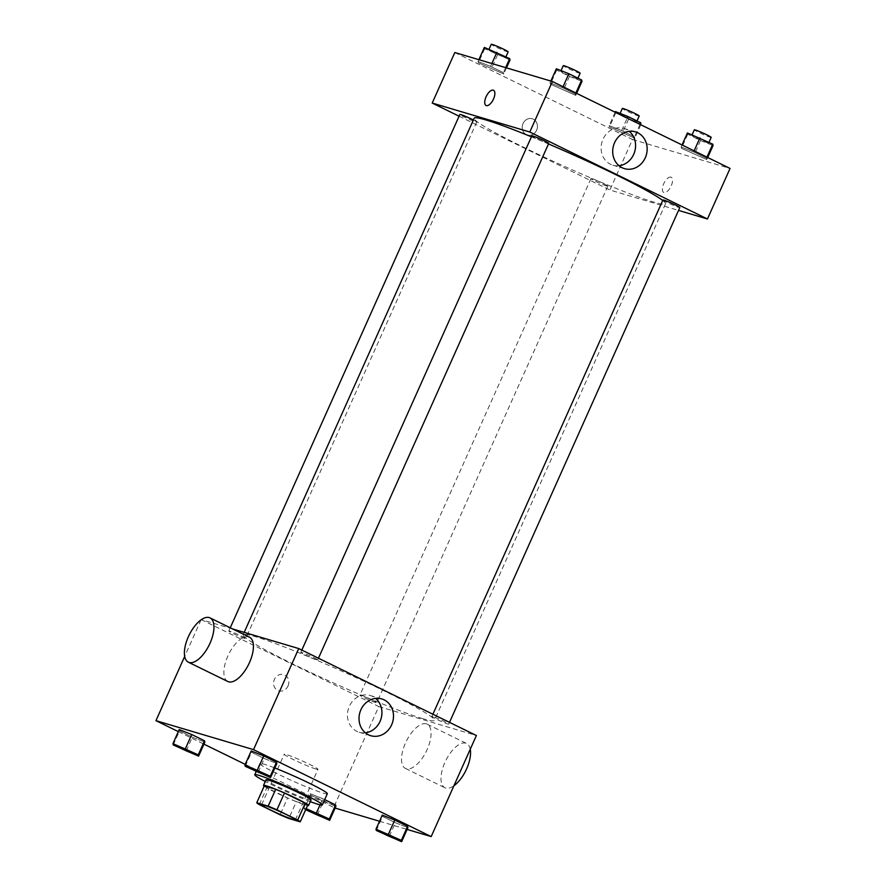 <?xml version="1.0" encoding="UTF-8"?>
<svg xmlns="http://www.w3.org/2000/svg" width="886" height="886" viewBox="0 0 886 886"><rect width="100%" height="100%" fill="white"/><g stroke="black" fill="none" stroke-linecap="round" stroke-linejoin="round"><path stroke-width="0.66" stroke-dasharray="4.43 3.32" d="M315.903 769.026A18.495 1.251 24.1 0 1 296.655 761.129A18.495 1.251 24.1 0 1 284.218 754.23A18.495 1.251 24.1 0 1 301.617 760.631A18.495 1.251 24.1 0 1 317.985 769.336A18.495 1.251 24.1 0 1 315.903 769.026M259.299 804.61L266.83 787.765L287.607 797.932L280.076 814.777M307.774 805.009L296.367 801.62L288.825 818.465M296.367 801.62A23.867 1.617 24.1 0 1 287.607 797.932M266.83 787.765A23.867 1.617 24.1 0 1 264.283 785.926M264.172 786.181A24.664 1.672 -155.9 0 0 275.192 792.25A24.664 1.672 -155.9 0 0 307.52 805.573M311.052 799.925A24.664 1.672 24.1 0 1 308.284 799.515A24.664 1.672 24.1 0 1 277.695 786.635A24.664 1.672 24.1 0 1 266.033 779.78M310.288 801.631A36.99 2.503 24.1 0 1 265.268 781.485M327.333 793.723A36.99 2.503 24.1 0 1 323.168 793.114A36.99 2.503 24.1 0 1 284.672 777.321A36.99 2.503 24.1 0 1 259.797 763.522A36.99 2.503 24.1 0 1 274.837 768.007M173.246 744.949L179.526 730.906L179.216 729.588L179.526 730.906L192.351 737.185L204.854 742.136L192.351 737.185L186.071 751.217M245.245 766.324L251.524 752.28L251.214 750.951L251.524 752.28L264.338 758.56L276.853 763.51L264.338 758.56L258.059 772.592M178.307 731.603L203.957 744.151M245.212 764.352L335.13 808.076M379.529 821.256L407.117 829.44M320.034 804.853L322.792 798.685L324.697 799.615L310.277 793.734L310.587 795.063L335.916 806.293L323.412 801.343L317.133 815.375M376.306 830.481L382.586 816.438L382.276 815.109L382.586 816.438L395.4 822.717L407.914 827.668L395.4 822.717L389.131 836.749M201.155 619.602L378.809 706.552L333.601 807.622M201.033 619.89L184.687 656.415M287.972 686.052A8.472 7.531 106.5 0 0 283.609 674.6A8.472 7.531 106.5 0 0 273.973 680.581A8.472 7.531 106.5 0 0 278.78 690.858A8.472 7.531 106.5 0 0 287.972 686.052M422.666 718.624A104.803 7.11 24.1 0 1 313.589 673.858A104.803 7.11 24.1 0 1 243.107 634.764A104.803 7.11 24.1 0 1 341.675 671.079A104.803 7.11 24.1 0 1 434.439 720.351A104.803 7.11 24.1 0 1 422.666 718.624M232.597 628.927L201.355 619.657M378.809 706.552L476.391 735.524M316.634 659.793A9.248 0.631 24.1 0 1 307.01 655.839A9.248 0.631 24.1 0 1 300.797 652.395A9.248 0.631 24.1 0 1 309.491 655.596A9.248 0.631 24.1 0 1 317.675 659.948A9.248 0.631 24.1 0 1 316.634 659.793M244.647 638.418A9.248 0.631 24.1 0 1 235.023 634.465A9.248 0.631 24.1 0 1 228.798 631.02A9.248 0.631 24.1 0 1 237.503 634.221A9.248 0.631 24.1 0 1 245.688 638.573A9.248 0.631 24.1 0 1 244.647 638.418M375.708 702.576A9.248 0.631 24.1 0 1 366.084 698.622A9.248 0.631 24.1 0 1 359.871 695.178A9.248 0.631 24.1 0 1 368.565 698.378A9.248 0.631 24.1 0 1 376.749 702.731A9.248 0.631 24.1 0 1 375.708 702.576M432.9 716.708A9.248 0.631 -155.9 0 0 431.859 716.553A9.248 0.631 -155.9 0 0 440.043 720.894A9.248 0.631 -155.9 0 0 448.737 724.106A9.248 0.631 -155.9 0 0 442.524 720.65A9.248 0.631 -155.9 0 0 432.9 716.708M227.802 681.5A24.664 11.186 116.1 0 1 228.599 654.433A24.664 11.186 116.1 0 1 249.487 637.2M426.343 723.851A24.664 11.186 -63.9 0 0 405.843 742.235A24.664 11.186 -63.9 0 0 405.456 768.45A24.664 11.186 -63.9 0 0 426.343 751.228A24.664 11.186 -63.9 0 0 427.141 724.161A24.664 11.186 -63.9 0 0 426.343 723.851M470.256 749.246A24.664 11.186 -63.9 0 0 466.612 743.487A24.664 11.186 -63.9 0 0 465.815 743.177A24.664 11.186 -63.9 0 0 445.315 761.561A24.664 11.186 -63.9 0 0 444.927 787.776A24.664 11.186 -63.9 0 0 453.909 785.771M365.364 732.8A19.193 17.055 -73.5 0 1 359.218 732.279A19.193 17.055 -73.5 0 1 348.331 709.022A19.193 17.055 -73.5 0 1 370.149 695.477A19.193 17.055 -73.5 0 1 375.575 698.378M287.983 686.052A8.472 7.531 106.5 0 0 283.609 674.6A8.472 7.531 106.5 0 0 273.973 680.581A8.472 7.531 106.5 0 0 278.78 690.858A8.472 7.531 106.5 0 0 287.983 686.052M662.717 200.469A104.803 7.11 24.1 0 1 665.497 203.813A104.803 7.11 24.1 0 1 653.724 202.086A104.803 7.11 24.1 0 1 544.646 157.32A104.803 7.11 24.1 0 1 474.165 118.226M531.423 136.809A104.803 7.11 24.1 0 1 548.5 143.953M662.916 200.014A9.248 0.631 -155.9 0 0 671.101 204.356A9.248 0.631 -155.9 0 0 679.806 207.568M473.39 119.975A9.248 0.631 24.1 0 1 476.746 122.035A9.248 0.631 24.1 0 1 475.704 121.88A9.248 0.631 24.1 0 1 466.08 117.927A9.248 0.631 24.1 0 1 459.856 114.482M606.766 186.038A9.248 0.631 24.1 0 1 597.142 182.084A9.248 0.631 24.1 0 1 590.929 178.64A9.248 0.631 24.1 0 1 599.623 181.84A9.248 0.631 24.1 0 1 607.807 186.193A9.248 0.631 24.1 0 1 606.766 186.038M548.733 143.41A9.248 0.631 24.1 0 1 547.703 143.255A9.248 0.631 24.1 0 1 538.068 139.301A9.248 0.631 24.1 0 1 531.855 135.857M459.092 116.21L609.867 190.014L678.532 210.403M454.817 52.529L632.471 139.49L609.867 190.014M536.617 130.209A8.472 7.531 106.5 0 0 532.242 118.757A8.472 7.531 106.5 0 0 522.607 124.738A8.472 7.531 106.5 0 0 527.414 135.015A8.472 7.531 106.5 0 0 536.617 130.209A8.472 7.531 106.5 0 0 532.242 118.757A8.472 7.531 106.5 0 0 522.607 124.749A8.472 7.531 106.5 0 0 527.425 135.015A8.472 7.531 106.5 0 0 536.617 130.209M562.588 87.769L550.084 82.83L550.394 84.148L575.723 95.378L575.413 94.049L562.588 87.769L550.084 82.83L550.394 84.148L575.723 95.378L575.413 94.049L562.588 87.769L563.064 86.717M621.662 130.552L609.147 125.613L609.457 126.931L634.786 138.161L634.476 136.832L621.662 130.552L609.147 125.613L609.457 126.931L634.786 138.161L634.476 136.832L621.662 130.552L627.222 118.126M632.471 139.49L730.053 168.451M490.6 66.395L478.086 61.455L478.396 62.773L503.724 74.003L503.414 72.674L490.6 66.395L478.086 61.455L478.396 62.773L503.724 74.003L503.414 72.674L490.6 66.395L491.874 63.526M693.649 151.927L681.146 146.976L681.456 148.305L706.784 159.535L706.474 158.206L693.649 151.927L681.146 146.976L681.456 148.305L706.784 159.535L706.474 158.206L693.649 151.927L694.126 150.875M670.901 177.134A8.472 3.843 -63.9 0 0 663.847 183.446A8.472 3.843 -63.9 0 0 663.714 192.461A8.472 3.843 -63.9 0 0 670.901 186.547A8.472 3.843 -63.9 0 0 671.167 177.233A8.472 3.843 -63.9 0 0 670.901 177.134M670.89 177.134A8.472 3.843 -63.9 0 0 663.847 183.446A8.472 3.843 -63.9 0 0 663.714 192.461A8.472 3.843 -63.9 0 0 670.89 186.536A8.472 3.843 -63.9 0 0 671.167 177.233A8.472 3.843 -63.9 0 0 670.89 177.134M493.524 90.283L493.524 90.283A8.472 3.843 116.1 0 1 493.391 99.298A8.472 3.843 116.1 0 1 486.348 105.611A8.472 3.843 116.1 0 1 486.071 105.512L486.071 105.5M619.026 165.737A19.193 17.055 -73.5 0 1 612.879 165.206A19.193 17.055 -73.5 0 1 601.993 141.948A19.193 17.055 -73.5 0 1 623.81 128.404A19.193 17.055 -73.5 0 1 629.237 131.316M687.425 132.944L687.735 134.273L700.549 140.553L713.064 145.492M707.648 142.845A9.248 0.631 24.1 0 1 698.024 138.892A9.248 0.631 24.1 0 1 691.8 135.447A9.248 0.631 24.1 0 1 700.494 138.648A9.248 0.631 24.1 0 1 708.678 143A9.248 0.631 24.1 0 1 707.648 142.845M682.043 144.961L681.146 146.976M687.735 134.273L681.456 148.305M700.549 140.553L694.27 154.585M707.692 157.509L706.784 159.535M706.95 157.143L706.474 158.206M711.192 137.385A9.248 0.631 24.1 0 1 710.151 137.23A9.248 0.631 24.1 0 1 700.527 133.277A9.248 0.631 24.1 0 1 694.314 129.832M556.353 68.787L556.674 70.116L569.488 76.395L582.002 81.335M576.576 78.688A9.248 0.631 24.1 0 1 566.951 74.734A9.248 0.631 24.1 0 1 560.738 71.29A9.248 0.631 24.1 0 1 569.432 74.49A9.248 0.631 24.1 0 1 577.617 78.843A9.248 0.631 24.1 0 1 576.576 78.688M550.87 81.047L550.084 82.83M556.674 70.116L550.394 84.148M569.488 76.395L563.208 90.427M576.62 93.351L575.723 95.378M575.878 92.986L575.413 94.049M580.131 73.228A9.248 0.631 24.1 0 1 579.09 73.073A9.248 0.631 24.1 0 1 569.465 69.119A9.248 0.631 24.1 0 1 563.252 65.675M615.427 111.57L615.737 112.899L628.562 119.178L641.065 124.118M635.65 121.471A9.248 0.631 24.1 0 1 626.025 117.517A9.248 0.631 24.1 0 1 619.812 114.072A9.248 0.631 24.1 0 1 628.506 117.273A9.248 0.631 24.1 0 1 636.691 121.626A9.248 0.631 24.1 0 1 635.65 121.471M615.139 112.212L609.147 125.613M615.737 112.899L609.457 126.931M628.562 119.178L622.282 133.21M640.788 124.76L634.786 138.161M640.046 124.394L634.476 136.832M639.205 116.011A9.248 0.631 24.1 0 1 638.164 115.856A9.248 0.631 24.1 0 1 628.539 111.902A9.248 0.631 24.1 0 1 622.315 108.457M484.365 47.412L484.675 48.741L510.004 59.971M504.588 57.313A9.248 0.631 24.1 0 1 494.964 53.359A9.248 0.631 24.1 0 1 488.74 49.915A9.248 0.631 24.1 0 1 497.445 53.116A9.248 0.631 24.1 0 1 505.629 57.468A9.248 0.631 24.1 0 1 504.588 57.313M478.883 59.672L478.086 61.455M484.675 48.741L478.396 62.773M497.5 55.021L491.221 69.053M506.471 67.857L503.724 74.003M505.673 67.624L503.414 72.674M508.143 51.853A9.248 0.631 24.1 0 1 507.102 51.698A9.248 0.631 24.1 0 1 497.478 47.744A9.248 0.631 24.1 0 1 491.254 44.3M397.238 839.219A9.248 0.631 24.1 0 1 396.219 839.053A9.248 0.631 24.1 0 1 386.75 835.177A9.248 0.631 24.1 0 1 380.371 831.677M382.586 816.438L395.4 822.717M266.177 775.062A9.248 0.631 24.1 0 1 265.158 774.896A9.248 0.631 24.1 0 1 255.689 771.019A9.248 0.631 24.1 0 1 249.309 767.52M251.524 752.28L264.338 758.56M306.157 808.63L303.998 807.777L304.308 809.106L305.648 809.76M325.251 817.844A9.248 0.631 24.1 0 1 324.221 817.678A9.248 0.631 24.1 0 1 314.763 813.802A9.248 0.631 24.1 0 1 308.372 810.302M322.792 798.685L310.277 793.734L303.998 807.777M310.277 793.734L310.587 795.063L304.308 809.106M310.587 795.063L323.412 801.343M194.178 753.687A9.248 0.631 24.1 0 1 193.159 753.521A9.248 0.631 24.1 0 1 183.701 749.645A9.248 0.631 24.1 0 1 177.311 746.145M179.526 730.906L192.351 737.185M295.381 819.86L317.985 769.336M261.614 804.754L284.218 754.23M259.797 763.522L256.154 771.662M405.456 768.45L444.927 787.776M427.141 724.161L466.612 743.487M359.218 732.279L370.802 735.712M370.149 695.477L381.722 698.91M244.182 632.371L243.107 634.764M665.497 203.813L434.439 720.351M448.737 724.106L449.512 722.367M431.859 716.553L432.9 714.238M230.249 627.786L228.798 631.02M476.746 122.035L245.688 638.573M590.929 178.64L359.871 695.178M607.807 186.193L376.749 702.731M301.827 650.08L300.797 652.395M318.451 658.22L317.675 659.948M612.879 165.206L624.464 168.639M623.81 128.404L635.384 131.837M692.088 134.794L691.8 135.447M708.988 142.325L708.678 143M561.026 70.636L560.738 71.29M577.916 78.167L577.617 78.843M620.1 113.419L619.812 114.072M636.99 120.95L636.691 121.626M489.039 49.262L488.74 49.915M505.928 56.793L505.629 57.468"/><path stroke-width="1.33" d="M293.299 819.561A18.495 1.251 24.1 0 1 274.051 811.654A18.495 1.251 24.1 0 1 261.614 804.754A18.495 1.251 24.1 0 1 279.012 811.166A18.495 1.251 24.1 0 1 295.381 819.86A18.495 1.251 24.1 0 1 293.299 819.561M297.696 820.015L276.919 809.837A23.867 1.617 24.1 0 0 268.159 806.149L256.752 802.771A23.867 1.617 24.1 0 0 259.299 804.61L280.076 814.777A23.867 1.617 24.1 0 0 288.825 818.465L300.243 821.854A23.867 1.617 24.1 0 0 297.696 820.015L305.227 803.17L284.45 793.003L276.919 809.837M305.227 803.17A23.867 1.617 24.1 0 1 307.774 805.009L300.243 821.854M284.45 793.003A23.867 1.617 24.1 0 0 275.701 789.315L264.283 785.926L256.752 802.771M307.52 805.573A24.664 1.672 -155.9 0 0 308.538 805.54A24.664 1.672 -155.9 0 0 286.71 793.945A24.664 1.672 -155.9 0 0 263.519 785.395A24.664 1.672 -155.9 0 0 264.172 786.181M263.519 785.395L266.033 779.78A24.664 1.672 24.1 0 1 289.224 788.33A24.664 1.672 24.1 0 1 311.052 799.925L308.538 805.54M275.701 789.315L268.159 806.149M265.268 781.485A36.99 2.503 24.1 0 1 254.78 774.752A36.99 2.503 24.1 0 1 289.567 787.565A36.99 2.503 24.1 0 1 322.305 804.953A36.99 2.503 24.1 0 1 318.152 804.344A36.99 2.503 24.1 0 1 310.288 801.631M274.837 768.007A36.99 2.503 24.1 0 1 309.956 783.512A36.99 2.503 24.1 0 1 327.333 793.723L322.305 804.953M198.575 756.168L204.854 742.136L204.544 740.807L191.73 734.527L179.216 729.588L172.936 743.62L173.246 744.949L198.575 756.168L198.265 754.839L172.936 743.62M270.573 777.543L276.853 763.51L276.543 762.182L263.718 755.902L251.214 750.951L244.935 764.995L245.245 766.324L270.573 777.543L270.263 776.214L244.935 764.995M407.117 829.44L431.183 836.583L253.529 749.634L155.947 720.661L178.307 731.603M203.957 744.151L245.212 764.352M335.13 808.076L379.529 821.256M305.648 809.76L329.647 820.325L335.916 806.293L335.606 804.964L324.697 799.615L335.606 804.964L329.326 818.996L306.157 808.63M401.635 841.7L407.914 827.668L407.604 826.339L394.779 820.059L382.276 815.109L375.996 829.152L376.306 830.481L401.635 841.7L401.325 840.371L375.996 829.152M184.687 656.415L155.947 720.661M431.183 836.583L476.391 735.524L298.737 648.563L232.597 628.927M298.737 648.563L253.529 749.634M391.623 724.837A19.193 17.055 -73.5 0 1 370.802 735.712A19.193 17.055 -73.5 0 1 359.904 712.455A19.193 17.055 -73.5 0 1 381.722 698.91A19.193 17.055 -73.5 0 1 391.623 724.837M210.015 617.874L249.487 637.2A24.664 11.186 116.1 0 1 249.099 663.415A24.664 11.186 116.1 0 1 228.599 681.81A24.664 11.186 116.1 0 1 227.802 681.5L188.33 662.174A24.664 11.186 116.1 0 1 189.128 635.107A24.664 11.186 116.1 0 1 210.015 617.874A24.664 11.186 116.1 0 1 209.628 644.089A24.664 11.186 116.1 0 1 189.128 662.484A24.664 11.186 116.1 0 1 188.33 662.174M453.909 785.771A24.664 11.186 -63.9 0 0 470.256 749.246M375.575 698.378A19.193 17.055 -73.5 0 1 380.05 721.392A19.193 17.055 -73.5 0 1 365.364 732.8M244.182 632.371L474.165 118.226A104.803 7.11 24.1 0 1 531.423 136.809M548.5 143.953A104.803 7.11 24.1 0 1 662.717 200.469M449.512 722.367L679.806 207.568A9.248 0.631 -155.9 0 0 673.582 204.112A9.248 0.631 -155.9 0 0 663.957 200.17A9.248 0.631 -155.9 0 0 662.916 200.014L432.9 714.238M230.249 627.786L459.856 114.482A9.248 0.631 24.1 0 1 464.652 116.011A9.248 0.631 24.1 0 1 473.39 119.975M301.827 650.08L531.855 135.857A9.248 0.631 24.1 0 1 540.549 139.058A9.248 0.631 24.1 0 1 548.733 143.41L318.451 658.22M678.532 210.403L707.449 218.986L529.795 132.025L432.213 103.053L459.092 116.21M707.449 218.986L730.053 168.451L552.399 81.501L454.817 52.529L432.213 103.053M552.399 81.501L529.795 132.025M645.285 157.763A19.193 17.055 -73.5 0 1 624.464 168.639A19.193 17.055 -73.5 0 1 613.577 145.393A19.193 17.055 -73.5 0 1 635.384 131.837A19.193 17.055 -73.5 0 1 645.285 157.763M486.348 105.611A8.472 3.843 116.1 0 1 486.071 105.5A8.472 3.843 116.1 0 1 486.348 96.197A8.472 3.843 116.1 0 1 493.524 90.283A8.472 3.843 116.1 0 1 493.391 99.287A8.472 3.843 116.1 0 1 486.348 105.611M486.071 105.512A8.472 3.843 116.1 0 1 486.348 96.209A8.472 3.843 116.1 0 1 493.524 90.283M629.237 131.316A19.193 17.055 -73.5 0 1 633.712 154.33A19.193 17.055 -73.5 0 1 619.026 165.737M707.692 157.509L713.064 145.492L712.754 144.163L687.425 132.944L682.043 144.961M712.754 144.163L706.95 157.143M699.929 137.895L694.126 150.875M692.088 134.794L694.314 129.832A9.248 0.631 24.1 0 1 703.008 133.033A9.248 0.631 24.1 0 1 711.192 137.385L708.988 142.325M576.62 93.351L582.002 81.335L581.692 80.017L568.867 73.737L556.353 68.787L550.87 81.047M581.692 80.017L575.878 92.986M568.867 73.737L563.064 86.717M561.026 70.636L563.252 65.675A9.248 0.631 24.1 0 1 571.946 68.875A9.248 0.631 24.1 0 1 580.131 73.228L577.916 78.167M640.788 124.76L640.755 122.8L627.941 116.52L615.427 111.57L615.139 112.212M640.755 122.8L640.046 124.394M627.941 116.52L627.222 118.126M620.1 113.419L622.315 108.457A9.248 0.631 24.1 0 1 631.02 111.658A9.248 0.631 24.1 0 1 639.205 116.011L636.99 120.95M506.471 67.857L510.004 59.971L509.694 58.642L484.365 47.412L478.883 59.672M509.694 58.642L505.673 67.624M496.869 52.363L491.874 63.526M489.039 49.262L491.254 44.3A9.248 0.631 24.1 0 1 499.948 47.501A9.248 0.631 24.1 0 1 508.143 51.853L505.928 56.793M380.371 831.644L380.349 831.688A9.248 0.631 24.1 0 1 380.371 831.644A9.248 0.631 24.1 0 1 389.076 834.856A9.248 0.631 24.1 0 1 397.26 839.197A9.248 0.631 24.1 0 1 397.238 839.219L397.238 839.241A9.248 0.631 24.1 0 1 396.197 839.097A9.248 0.631 24.1 0 1 386.573 835.144A9.248 0.631 24.1 0 1 380.349 831.688A9.248 0.631 24.1 0 1 389.054 834.9A9.248 0.631 24.1 0 1 397.238 839.241M407.914 827.668L407.604 826.339L401.325 840.371M407.604 826.339L394.779 820.059L388.5 834.103M394.779 820.059L382.276 815.109M249.287 767.542L249.309 767.486A9.248 0.631 24.1 0 1 249.309 767.486A9.248 0.631 24.1 0 1 258.003 770.698A9.248 0.631 24.1 0 1 266.188 775.04A9.248 0.631 24.1 0 1 266.177 775.062A9.248 0.631 24.1 0 1 265.135 774.94A9.248 0.631 24.1 0 1 255.511 770.986A9.248 0.631 24.1 0 1 249.287 767.542A9.248 0.631 24.1 0 1 257.992 770.742A9.248 0.631 24.1 0 1 266.177 775.084L266.188 775.04M276.853 763.51L276.543 762.182L270.263 776.214M276.543 762.182L263.718 755.902L257.438 769.945M263.718 755.902L251.214 750.951M329.647 820.325L329.326 818.996M308.383 810.28L308.361 810.325A9.248 0.631 24.1 0 1 308.383 810.28A9.248 0.631 24.1 0 1 317.077 813.481A9.248 0.631 24.1 0 1 325.262 817.822A9.248 0.631 24.1 0 1 325.251 817.844L325.24 817.867A9.248 0.631 24.1 0 1 324.198 817.723A9.248 0.631 24.1 0 1 314.574 813.769A9.248 0.631 24.1 0 1 308.361 810.325A9.248 0.631 24.1 0 1 317.055 813.525A9.248 0.631 24.1 0 1 325.24 817.867M335.916 806.293L335.606 804.964M320.034 804.853L316.512 812.728M177.3 746.167L177.322 746.123A9.248 0.631 24.1 0 1 177.322 746.123A9.248 0.631 24.1 0 1 186.016 749.323A9.248 0.631 24.1 0 1 194.2 753.676A9.248 0.631 24.1 0 1 194.178 753.687A9.248 0.631 24.1 0 1 193.137 753.565A9.248 0.631 24.1 0 1 183.513 749.611A9.248 0.631 24.1 0 1 177.3 746.167A9.248 0.631 24.1 0 1 185.994 749.368A9.248 0.631 24.1 0 1 194.178 753.72L194.2 753.676M204.854 742.136L204.544 740.807L198.265 754.839M204.544 740.807L191.73 734.527L185.451 748.57M191.73 734.527L179.216 729.588M256.154 771.662L254.78 774.752"/></g></svg>
